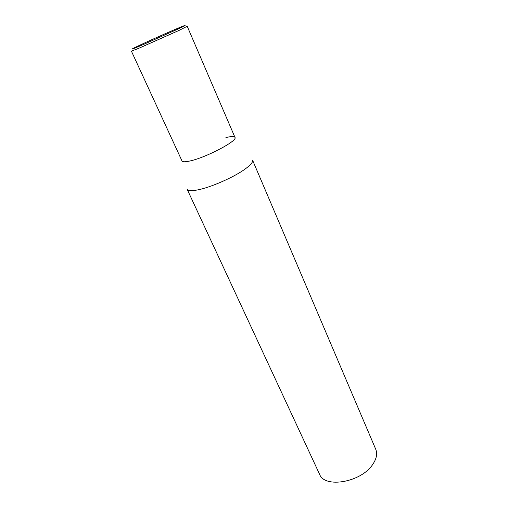 <?xml version="1.0" encoding="UTF-8"?>
<svg xmlns="http://www.w3.org/2000/svg" width="508" height="508" viewBox="0 0 508 508"><rect width="100%" height="100%" fill="white"/><g stroke="black" fill="none" stroke-linecap="round" stroke-linejoin="round"><path stroke-width="0.76" d="M190.036 160.96C185.255 162.046 182.575 162.046 182.004 160.953C182.575 162.046 185.255 162.046 190.036 160.96C206.248 157.493 238.061 140.659 234.963 137.376C238.061 140.659 206.248 157.493 190.036 160.96M197.231 189.992C191.319 191.084 187.954 190.824 187.128 189.224L319.57 474.237C324.517 488.569 360.966 482.416 372.599 464.61C376.523 458.915 377.565 453.784 375.723 449.231L252.54 160.096C253.219 161.957 250.723 164.954 245.046 169.088C233.756 177.349 210.077 187.693 197.231 189.992M225.895 137.598C231.254 136.265 234.277 136.188 234.963 137.376L187.204 26.27L179.114 30.372L138.601 48.374L131.394 51.124L182.004 160.953M140.792 44.723C153.626 38.729 177.178 28.365 183.356 26.003C186.995 24.619 185.02 25.711 177.432 29.28L143.999 44.24C133.394 48.768 129.984 50.051 133.769 48.082L140.792 44.723"/></g></svg>
